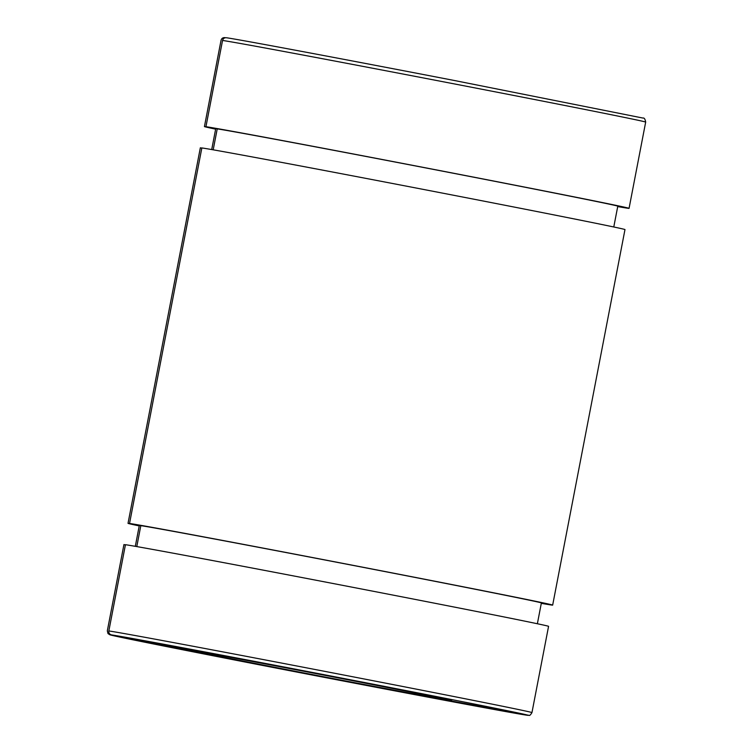 <?xml version="1.0" encoding="UTF-8"?>
<svg xmlns="http://www.w3.org/2000/svg" width="753" height="753" viewBox="0 0 753 753"><rect width="100%" height="100%" fill="white"/><g stroke="black" fill="none" stroke-linecap="round" stroke-linejoin="round"><path stroke-width="1.13" d="M226.512 37.772C224.46 37.584 223.142 38.478 222.549 40.455L205.946 126.702L217.231 128.885L213.193 149.819M108.008 633.584L109.9 634.807L119.219 636.944C146.731 642.846 249.337 663.007 347.622 681.841L529.001 715.322C529.566 715.83 530.554 714.917 531.957 712.592L548.57 626.336A216.224 1.308 -169.1 0 0 349.072 586.587A216.224 1.308 -169.1 0 0 125.45 544.701L108.837 630.958C108.648 633.009 109.543 634.327 111.519 634.911L187.939 649.66A135.135 0.819 -169.1 0 1 329.503 676.213A135.135 0.819 -169.1 0 1 451.706 700.582A135.135 0.819 -169.1 0 1 321.785 676.392A135.135 0.819 -169.1 0 1 186.424 649.528L110.004 634.788L108.008 633.584L107.321 630.826L123.934 544.579L125.422 544.861M541.303 603.351A216.224 1.308 -169.1 0 0 552.664 605.111L624.981 229.571A216.224 1.308 -169.1 0 0 425.473 189.822A216.224 1.308 -169.1 0 0 201.851 147.936L129.535 523.467L140.82 525.65L136.792 546.584M211.706 149.565L215.716 128.754L204.43 126.579L221.043 40.323C221.627 38.356 222.944 37.462 224.996 37.65L225.467 37.744M135.305 546.33L139.305 525.519L128.019 523.344L200.336 147.814L201.823 148.096M537.369 623.757L541.379 602.937A204.731 1.242 -169.1 0 0 352.828 565.362A204.731 1.242 -169.1 0 0 140.82 525.65M128.019 523.344A216.224 1.308 -169.1 0 0 139.23 525.923M552.664 605.111A216.224 1.308 -169.1 0 0 353.157 565.352A216.224 1.308 -169.1 0 0 129.535 523.467M204.43 126.579A216.224 1.308 -169.1 0 0 215.64 129.158M617.705 206.586A216.224 1.308 -169.1 0 0 629.066 208.346A216.224 1.308 -169.1 0 0 429.568 168.597A216.224 1.308 -169.1 0 0 205.946 126.702M613.78 226.992L617.789 206.171A204.731 1.242 -169.1 0 0 429.238 168.597A204.731 1.242 -169.1 0 0 217.231 128.885M111.519 634.911A212.845 1.29 10.9 0 1 437.342 696.732A212.845 1.29 10.9 0 1 416.936 695.047A212.845 1.29 10.9 0 1 110.004 634.788M531.957 712.592A216.224 1.308 -169.1 0 0 332.459 672.843A216.224 1.308 -169.1 0 0 108.837 630.958M222.549 40.455A216.224 1.308 10.9 0 1 446.171 82.341A216.224 1.308 10.9 0 1 645.679 122.09L629.066 208.346M226.342 37.744C237.11 39.118 345.363 59.431 454.633 80.552L642.958 118.061C644.21 117.684 645.114 119.021 645.679 122.09"/></g></svg>
